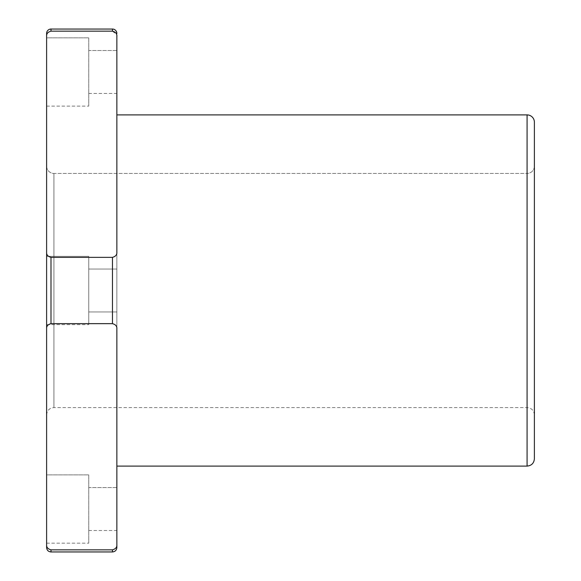 <?xml version="1.0" encoding="UTF-8"?>
<svg xmlns="http://www.w3.org/2000/svg" width="581" height="581" viewBox="0 0 581 581"><rect width="100%" height="100%" fill="white"/><g stroke="black" fill="none" stroke-linecap="round" stroke-linejoin="round"><path stroke-width="0.44" stroke-dasharray="2.9 2.18" d="M46.611 547.563L46.611 328.795C46.393 326.217 47.86 324.496 50.997 323.646C47.86 324.496 46.393 326.217 46.611 328.795L46.611 252.205C46.393 254.783 47.853 256.497 50.997 257.354L50.997 323.646L112.46 323.646C115.604 324.503 117.071 326.217 116.854 328.795C117.071 326.217 115.604 324.503 112.46 323.646L112.46 257.354L112.46 323.646L50.997 323.646L50.997 257.354L112.46 257.354C115.604 256.504 117.064 254.783 116.854 252.205L116.854 544.695C116.854 548.5 116.854 548.5 116.854 544.695L116.854 36.305C117.071 33.734 115.604 32.02 112.46 31.156L112.46 29.05L112.46 31.156L50.997 31.156L50.997 29.05L50.997 31.156C47.86 32.013 46.393 33.727 46.611 36.305L46.611 544.695C46.393 547.266 47.853 548.98 50.997 549.844L112.46 549.844C115.604 548.987 117.064 547.273 116.854 544.695L116.854 547.563M112.46 551.95L112.46 549.844L112.46 551.95M50.997 551.95L50.997 549.844L50.997 551.95M46.611 544.695C46.611 548.5 46.611 548.5 46.611 544.695C46.393 547.266 47.853 548.98 50.997 549.844L112.46 549.844C115.604 548.987 117.064 547.273 116.854 544.695M46.611 166.115L46.611 414.885L46.611 166.115A7.313 7.313 0 0 0 53.924 173.436L53.924 407.564L53.924 173.436A7.313 7.313 0 0 1 46.611 166.115M46.611 256.359L46.611 324.641L46.611 256.359L46.611 324.641L46.611 256.359L46.611 324.641L46.611 256.359L88.755 256.359L88.755 324.641L88.755 256.359L46.611 256.359L46.611 324.641L46.611 256.359L88.755 256.359L88.755 324.641L88.755 256.359L88.755 324.641L88.755 256.359L46.611 256.359M46.611 37.83L46.611 106.12L46.611 37.83L46.611 106.12L46.611 37.83L88.755 37.83L88.755 106.12L88.755 37.83L46.611 37.83M46.611 474.88L46.611 543.17L46.611 474.88L46.611 543.17L46.611 474.88L88.755 474.88L88.755 543.17L88.755 474.88L46.611 474.88M116.854 269.039L116.854 311.961L116.854 269.039L116.854 311.961L116.854 269.039L116.854 311.961L116.854 269.039L88.755 269.039L88.755 311.961L88.755 269.039L88.755 311.961L88.755 269.039L116.854 269.039L116.854 311.961L116.854 269.039L88.755 269.039L88.755 311.961L88.755 269.039L88.755 311.961L88.755 269.039L116.854 269.039M116.854 114.9L116.854 466.1L116.854 114.9M116.854 50.511L116.854 93.439L116.854 50.511L116.854 93.439L116.854 50.511L88.755 50.511L88.755 93.439L88.755 50.511L88.755 93.439L88.755 50.511L116.854 50.511M116.854 487.561L116.854 530.489L116.854 487.561L116.854 530.489L116.854 487.561L88.755 487.561L88.755 530.489L88.755 487.561L88.755 530.489L88.755 487.561L116.854 487.561M53.924 173.436L53.924 407.564L53.924 173.436L527.076 173.436L527.076 407.564L527.076 173.436L53.924 173.436M534.389 166.115L534.389 414.885L534.389 166.115A7.313 7.313 0 0 1 527.076 173.436L527.076 407.564L527.076 173.436A7.313 7.313 0 0 0 534.389 166.115L534.389 414.885L534.389 166.115M534.389 122.213L534.389 458.787M527.076 466.1L527.076 114.9L527.076 466.1M88.755 256.359L88.755 324.641L88.755 256.359M88.755 37.83L88.755 106.12L88.755 37.83M88.755 474.88L88.755 543.17L88.755 474.88M112.46 31.156L116.628 34.671L116.854 36.305L116.854 252.205C117.064 254.783 115.604 256.504 112.46 257.354L50.997 257.354C47.853 256.497 46.393 254.783 46.611 252.205L46.611 36.305C46.393 33.727 47.86 32.013 50.997 31.156L112.46 31.156M534.389 414.885C533.954 410.44 531.521 408 527.076 407.564L53.924 407.564C49.479 408 47.046 410.44 46.611 414.885M46.611 324.641L88.755 324.641L46.611 324.641M88.755 311.961L116.854 311.961L88.755 311.961M46.611 106.12L88.755 106.12M88.755 93.439L116.854 93.439M46.611 543.17L88.755 543.17M88.755 530.489L116.854 530.489"/><path stroke-width="0.87" d="M46.611 33.437A4.387 4.387 0 0 1 50.997 29.05L112.46 29.05A4.387 4.387 0 0 1 116.854 33.437A4.387 4.387 0 0 0 112.46 29.05L112.46 31.156C115.604 32.013 117.064 33.727 116.854 36.305L116.854 252.205C117.071 254.783 115.604 256.497 112.46 257.354L112.46 323.646C115.604 324.496 117.064 326.217 116.854 328.795L116.854 544.695C117.071 547.266 115.604 548.98 112.46 549.844L112.46 551.95L112.46 549.844L50.997 549.844L50.997 551.95L50.997 549.844C47.86 548.987 46.393 547.273 46.611 544.695L46.611 547.563C46.872 550.229 48.332 551.689 50.997 551.95L112.46 551.95C115.125 551.689 116.592 550.229 116.854 547.563L116.854 328.795C117.064 326.217 115.604 324.496 112.46 323.646L112.46 257.354L50.997 257.354C47.86 256.504 46.393 254.783 46.611 252.205L46.611 328.795C46.393 326.217 47.853 324.503 50.997 323.646L50.997 257.354L50.997 323.646L112.46 323.646L50.997 323.646C47.853 324.503 46.393 326.217 46.611 328.795L46.611 36.305C46.393 33.734 47.853 32.02 50.997 31.156L112.46 31.156L112.46 29.05L50.997 29.05L50.997 31.156L50.997 29.05A4.387 4.387 0 0 0 46.611 33.437L46.611 36.305L46.611 33.437M46.611 544.695L46.611 328.795L46.611 544.695C46.393 547.273 47.86 548.987 50.997 549.844L112.46 549.844C115.604 548.98 117.071 547.266 116.854 544.695M527.076 114.9L527.076 466.1L527.076 114.9A7.313 7.313 0 0 1 534.389 122.213A7.313 7.313 0 0 0 527.076 114.9L116.854 114.9L527.076 114.9M116.854 466.1L527.076 466.1C531.521 465.664 533.954 463.231 534.389 458.787L534.389 122.213M112.46 31.156L50.997 31.156C47.853 32.02 46.393 33.734 46.611 36.305L46.611 252.205C46.393 254.783 47.86 256.504 50.997 257.354L112.46 257.354C115.604 256.497 117.071 254.783 116.854 252.205L116.854 36.305C117.064 33.727 115.604 32.013 112.46 31.156"/></g></svg>
